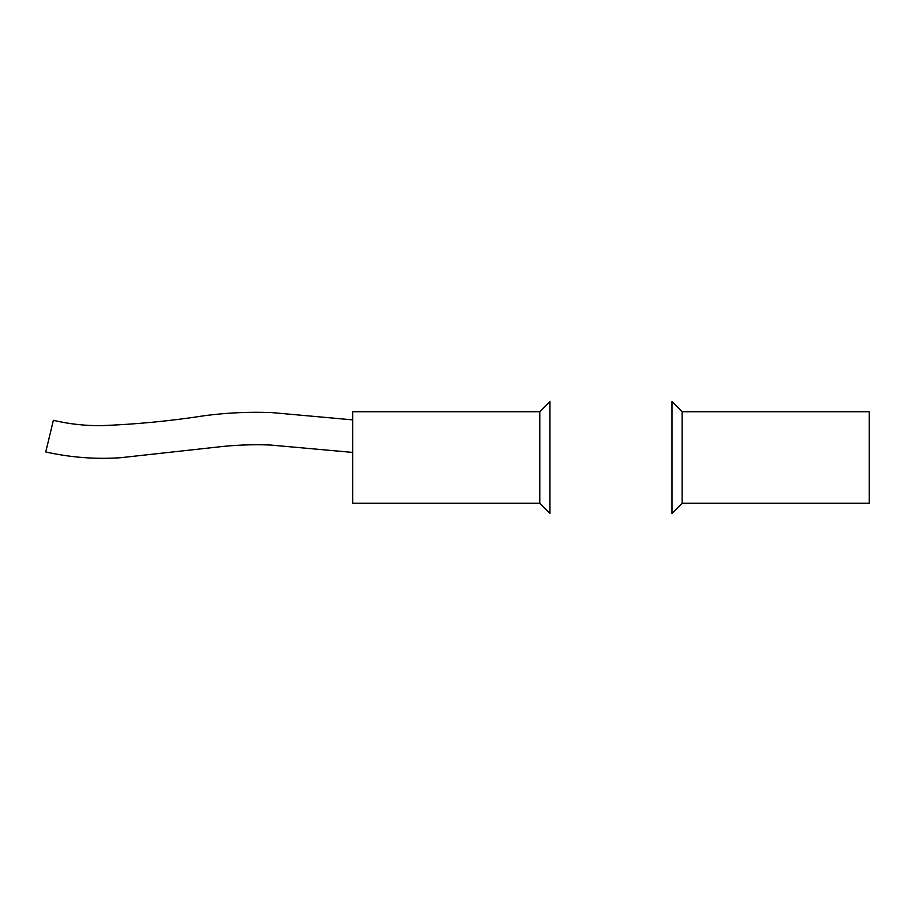 <?xml version="1.0" encoding="UTF-8"?>
<svg xmlns="http://www.w3.org/2000/svg" width="915" height="915" viewBox="0 0 915 915"><rect width="100%" height="100%" fill="white"/><g stroke="black" fill="none" stroke-linecap="round" stroke-linejoin="round"><path stroke-width="0.69" stroke-dasharray="4.58 3.43" d="M352.664 436.146L352.664 419.871L352.664 436.146M45.75 451.964L53.367 420.328M539.781 503.261L539.781 411.739M549.949 513.429L549.949 401.571M352.664 503.261L352.664 411.739M682.144 411.739L682.144 503.261M671.976 401.571L671.976 513.429M869.25 411.739L869.25 503.261"/><path stroke-width="1.37" d="M352.664 419.871L271.892 412.596C249.738 411.727 227.652 412.711 205.646 415.536C170.991 420.957 136.163 424.32 101.176 425.658C85.015 425.807 69.082 424.022 53.367 420.328L45.75 451.964C70.283 457.443 95.103 459.376 120.208 457.752L216.878 447.103C234.526 445.022 252.22 444.324 269.948 444.999L352.664 452.41M539.781 457.5L539.781 503.261L549.949 513.429L549.949 401.571L539.781 411.739L539.781 457.5M539.781 411.739L352.664 411.739L352.664 503.261L539.781 503.261M682.144 503.261L682.144 411.739L869.25 411.739L869.25 503.261L682.144 503.261L671.976 513.429L671.976 401.571L682.144 411.739"/></g></svg>
